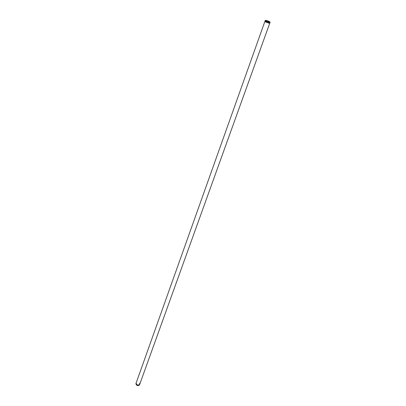 <?xml version="1.0" encoding="UTF-8"?>
<svg xmlns="http://www.w3.org/2000/svg" width="406" height="406" viewBox="0 0 406 406"><rect width="100%" height="100%" fill="white"/><g stroke="black" fill="none" stroke-linecap="round" stroke-linejoin="round"><path stroke-width="0.61" d="M139.517 383.391L139.507 384.924C137.796 386.116 136.594 385.705 135.898 383.7L135.919 383.64M269.772 23.147L139.71 384.37C137.994 385.563 136.792 385.152 136.096 383.147L135.898 383.7M139.71 384.37L138.253 385.142C136.751 384.893 136.03 384.228 136.096 383.147L264.895 21.401C264.682 21.848 269.807 23.66 269.777 23.127C269.98 22.68 264.869 20.868 264.895 21.401C265.179 21.828 266.295 22.345 268.239 22.959L269.777 23.127L270.137 22.122M265.28 20.341L265.26 20.376C265.047 20.818 270.178 22.634 270.142 22.107C268.762 21.112 267.143 20.523 265.28 20.341M264.915 21.366L265.26 20.376"/></g></svg>
